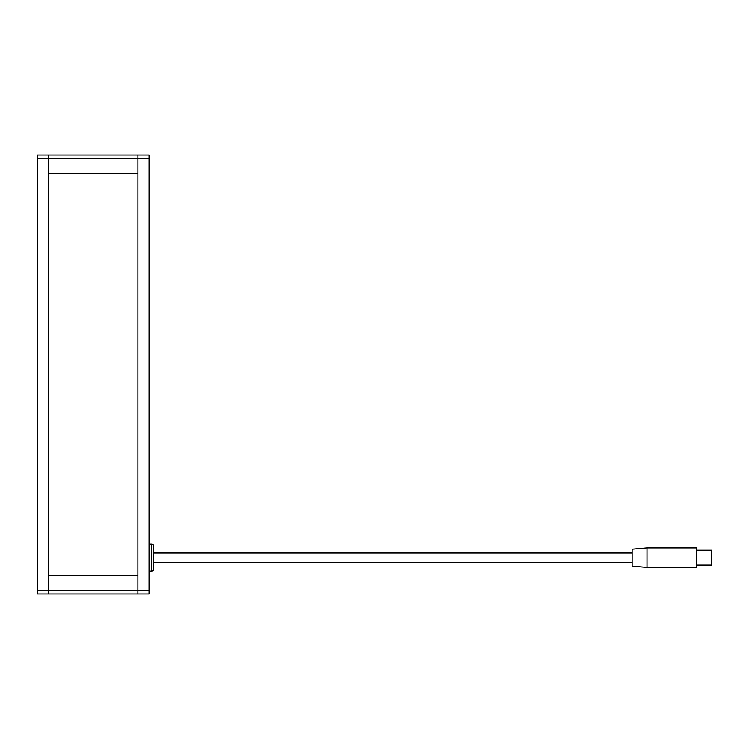 <?xml version="1.0" encoding="UTF-8"?>
<svg xmlns="http://www.w3.org/2000/svg" width="749" height="749" viewBox="0 0 749 749"><rect width="100%" height="100%" fill="white"/><g stroke="black" fill="none" stroke-linecap="round" stroke-linejoin="round"><path stroke-width="1.12" d="M149.023 590.212L149.023 158.788L137.872 158.788L137.872 590.212L149.023 590.212L149.023 593.929L137.872 593.929L137.872 575.335L48.61 575.335L48.61 590.212L137.872 590.212L137.872 593.929L48.61 593.929L48.61 590.212L48.61 593.929L37.45 593.929L37.45 590.212L48.61 590.212L48.61 158.788L37.45 158.788L37.45 590.212M37.45 158.788L37.45 155.071L48.61 155.071L48.61 158.788L48.61 155.071L149.023 155.071L149.023 158.788M137.872 158.788L137.872 155.071L137.872 158.788L48.61 158.788L48.61 173.665L137.872 173.665L137.872 158.788M149.023 571.15L151.813 571.15A1.863 1.863 0 0 0 153.676 569.296L153.676 546.049A1.863 1.863 0 0 0 151.813 544.186L149.023 544.186M632.147 566.132L632.147 549.204L647.024 547.903L647.024 567.433L632.147 566.132M647.024 567.433L696.673 567.433L696.673 547.903L647.024 547.903M696.673 565.111L711.55 565.111L711.55 550.234L696.673 550.234M153.676 557.668L153.676 553.024L632.147 553.024M151.813 571.15L151.813 544.186M632.147 562.321L153.676 562.321"/></g></svg>
